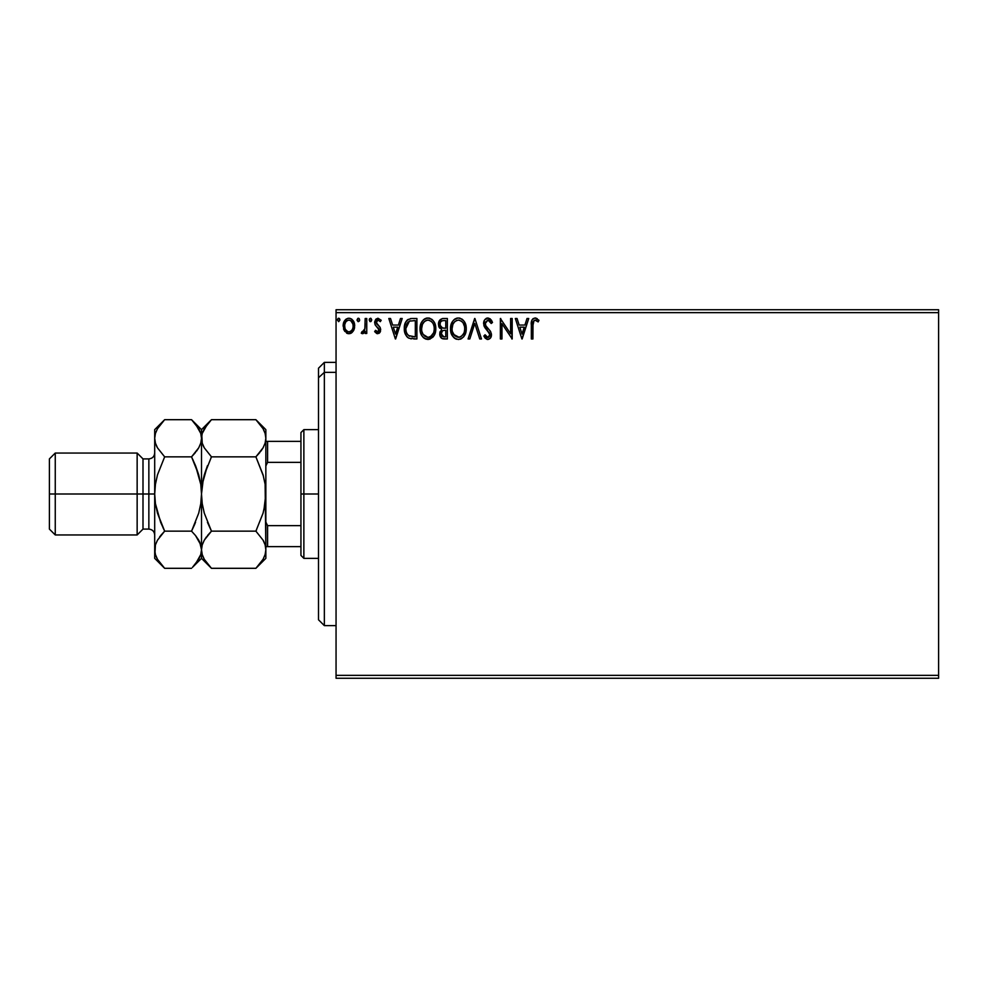 <?xml version="1.0" encoding="UTF-8"?>
<svg xmlns="http://www.w3.org/2000/svg" width="988" height="988" viewBox="0 0 988 988"><rect width="100%" height="100%" fill="white"/><g stroke="black" fill="none" stroke-linecap="round" stroke-linejoin="round"><path stroke-width="1.48" d="M336.056 678.274L938.6 678.274L336.056 678.274L336.056 312.653L938.6 312.653L938.6 675.347L336.056 675.347L336.056 678.274M938.6 309.726L336.056 309.726L336.056 675.347L938.6 675.347L938.6 678.274L938.6 312.653L336.056 312.653L336.056 309.726L938.6 309.726L938.6 312.653L938.6 309.726M353.161 331.252L354.606 324.607L353.284 320.865L351.444 318.951L348.912 318.235L346.368 318.951L343.466 323.298L343.972 330.041L347.64 333.561L350.172 333.561L352.346 332.24L354.692 325.941C354.729 321.693 352.802 319.124 348.912 318.235C345.022 319.124 343.095 321.693 343.132 325.941L344.664 331.264L348.912 333.722L353.161 331.252M365.19 318.494L366.758 318.494L365.19 318.494L364.831 329.177L364.004 331.091L362.003 331.622L361.25 333.215L363.386 333.487L365.19 331.264L365.19 333.462L366.758 333.462L366.758 318.494L366.758 333.462L366.758 318.494L365.19 318.494L364.943 328.658L361.25 333.215L362.448 333.722L365.19 331.264L365.19 333.462L366.758 333.462L365.19 333.462M377.675 333.722L379.96 332.413L380.652 329.202L379.8 326.904L376.589 323.916L376.329 321.643L378.132 320.075L380.294 321.656L381.195 320.26L377.959 318.235L375.848 319.186L374.674 321.804L375.156 324.879L379.071 329.523L377.922 331.845L375.564 330.313L374.637 331.598L376.737 333.524L377.675 333.722L380.676 329.794L380.17 327.497L376.218 322.483L378.132 320.075L380.294 321.656L381.195 320.26L377.959 318.235L374.637 322.557L375.156 324.879L379.096 329.869L377.577 331.882L375.564 330.313L374.637 331.598L377.675 333.722M411.687 318.507L407.834 319.581L405.586 322.36L404.388 326.682L404.747 332.425L406.71 336.488L408.921 338.242L416.899 338.97L416.899 318.494L412.144 318.494C406.686 319.248 404.067 322.57 404.302 328.473C404.067 332.684 405.599 335.932 408.921 338.242L416.899 338.97L416.899 318.494L416.899 338.97L413.799 338.97M442.723 318.519L447.354 318.494L442.204 318.605L439.08 321.236L438.61 325.941L441.661 329.547L439.845 332.672L440.006 335.858L442.044 338.538L447.354 338.97L447.354 318.494L447.354 338.97L447.354 318.494L443.254 318.494C440.055 318.988 438.45 320.927 438.425 324.311L441.661 329.547L439.734 333.907C439.771 337.13 441.34 338.822 444.452 338.97L447.354 338.97L444.452 338.97M469.806 338.97L468.09 338.97L474.648 318.494L468.09 338.97L469.806 338.97L474.783 323.447L479.76 338.97L481.477 338.97L474.907 318.494L481.477 338.97L474.907 318.494L468.09 338.97L469.806 338.97L474.783 323.447L479.76 338.97L481.477 338.97L479.76 338.97M510.611 318.494L510.611 333.734L500.373 318.494L500.373 338.97L501.953 338.97L501.953 323.706L512.192 338.97L512.192 318.494L510.611 318.494L512.192 318.494L510.611 318.494L510.611 333.734L500.373 318.494L500.373 338.97L501.953 338.97L501.953 323.706L512.192 338.97L512.192 318.494L511.858 338.97M532.927 325.348L534.063 320.458L535.904 320.248L538.164 321.915L538.966 320.334L535.101 317.975L532.977 318.716L531.754 320.606L531.346 338.97L532.927 338.97L532.927 325.348C532.446 322.841 533.174 321.088 535.113 320.075L538.164 321.915L538.966 320.334L535.101 317.975C531.964 319.038 530.717 321.433 531.346 325.151L531.346 338.97L532.927 338.97L533.014 322.817M527.012 318.494L528.728 318.494L522.158 338.97L528.728 318.494L527.012 318.494L524.912 325.064L519.157 325.064L517.057 318.494L515.341 318.494L521.899 338.97L528.728 318.494L527.012 318.494L524.912 325.064L519.157 325.064L517.057 318.494L515.341 318.494L521.899 338.97L515.341 318.494L517.057 318.494M487.899 317.975L484.676 319.853L483.577 323.521L484.589 327.151L489.813 334.092L489.764 335.722L488.27 337.353L486.862 337.143L485.071 334.771L483.836 336.031L485.355 338.341L487.788 339.502L490.579 337.896L491.406 333.907L490.32 331.104L485.664 325.558L485.33 322.31L488.01 320.075L490.048 321.322L491.221 323.484L492.506 322.446L490.246 318.865L487.899 317.975C485.046 318.593 483.601 320.445 483.577 323.521L489.875 334.809L487.813 337.402L485.071 334.771L483.836 336.031L487.788 339.502C490.258 338.97 491.481 337.377 491.456 334.722L490.641 331.61L485.664 325.558L485.145 323.545L488.01 320.075L491.221 323.484L492.506 322.446L487.899 317.975M466.25 328.646C466.324 322.817 463.693 319.26 458.346 317.975C453.01 319.309 450.405 322.903 450.503 328.745C450.392 334.648 453.06 338.242 458.469 339.502C463.767 338.106 466.361 334.487 466.25 328.646L465.805 325.003L463.817 320.902L461.828 319.001L458.346 317.975L454.875 319.025L452.899 320.952L450.936 325.089L450.503 328.745L452.393 335.821L454.949 338.489L458.469 339.502L461.47 338.686L463.903 336.463L466.225 329.572M435.794 328.646L434.757 323.274L432.769 320.198L429.718 318.235L426.075 318.235L423.037 320.248L421.073 323.348L420.073 327.818L420.48 332.425L421.95 335.821L424.507 338.489L429.842 339.217L433.967 335.698L435.794 328.646C435.869 322.817 433.238 319.26 427.903 317.975C422.568 319.309 419.949 322.903 420.048 328.745C419.949 334.648 422.605 338.242 428.026 339.502C433.324 338.106 435.918 334.487 435.794 328.646M400.486 318.494L402.202 318.494L395.632 338.97L402.202 318.494L400.486 318.494L398.386 325.064L392.631 325.064L390.532 318.494L388.815 318.494L395.373 338.97L402.202 318.494L400.486 318.494L398.386 325.064L392.631 325.064L390.532 318.494L388.815 318.494L395.373 338.97L388.815 318.494L390.532 318.494M371.747 319.939L370.438 318.235L369.129 319.939L370.438 318.235L371.747 319.939L371.006 318.395L369.45 318.815L369.87 321.495L371.006 321.495L371.747 319.939L370.438 321.656L371.747 319.939L370.438 321.656L369.129 319.939L370.438 321.656M359.669 319.939L358.212 318.247L357.063 320.236L358.064 321.606L359.348 321.075L359.669 319.939L358.36 321.656L359.669 319.939L358.36 318.235L357.051 319.939L358.36 321.656L357.051 319.939L358.36 318.235L359.669 319.939M339.983 319.939L338.822 318.247L337.377 319.643L338.674 321.656L339.983 319.939L338.674 321.656L339.983 319.939L338.674 318.235L337.365 319.939L338.674 321.656L337.365 319.939L338.674 318.235L339.983 319.939M532.927 338.97L531.346 338.97M531.359 324.163L531.396 323.2M531.396 323.076L531.482 322.063M531.816 320.445L532.124 319.754M535.681 318.025L537.287 318.716M538.571 319.902L538.164 321.915L534.916 320.087M536.41 320.532L535.113 320.075M533.322 321.446L533.1 322.199M522.034 334.043L519.824 327.164L524.233 327.164L522.034 334.043L519.824 327.164L524.233 327.164L522.034 334.043M501.953 338.97L500.373 338.97L500.731 318.494M491.209 319.939L491.777 320.878M491.814 320.939L492.148 321.619M492.506 322.446L491.221 323.484L490.703 322.36M488.615 320.174L487.393 320.149M485.157 323.237L485.182 324.064M485.145 323.545L486.034 326.164M486.454 326.769L488.27 328.819M491.431 335.142L491.431 334.315M491.406 335.55L491.246 336.365M491.234 336.402L490.567 337.908M487.096 339.415L484.75 337.563M483.836 336.031L485.306 335.216M486.121 336.476L487.566 337.377M488.69 337.18L489.764 335.722M489.319 332.758L488.788 332.005M486.306 329.412L485.726 328.757M485.688 328.708L485.108 327.954M484.157 326.299L483.836 325.385M484.182 320.692L485.281 319.112M486.071 318.482L486.923 318.099M466.225 329.597L466.138 330.498M466.003 331.4L465.595 333.055M465.336 333.808L464.409 335.71M464.916 334.796L464.422 335.685M463.903 336.476L463.323 337.18M460.951 338.946L460.285 339.217M456.629 339.255L455.604 338.859M454.949 338.489L454.072 337.822M453.541 337.291L451.257 333.499M450.886 332.24L450.602 330.61M450.528 327.818L450.75 325.929M451.195 324.188L451.504 323.372M452.393 321.668L452.899 320.952M453.492 320.248L454.356 319.42M454.888 319.025L455.53 318.642M456.542 318.235L457.407 318.037M459.296 318.037L460.173 318.235M462.026 319.136L463.211 320.186M463.804 320.89L464.323 321.619M464.57 322.014L465.212 323.274M465.385 323.706L465.805 325.003M451.516 323.348L450.936 325.089M450.503 328.745L450.528 329.671M459.136 320.124L458.407 320.075C462.656 321.137 464.755 324.002 464.681 328.658L464.595 327.213L464.681 328.658C464.768 333.351 462.68 336.266 458.407 337.402C454.11 336.315 451.998 333.438 452.072 328.745L452.096 329.486L452.072 328.745C451.973 324.027 454.085 321.137 458.407 320.075L459.136 320.124M462.31 321.915L463.273 323.2M463.174 323.051L464.434 326.213M463.866 333.018L462.606 335.167M452.158 330.227L452.096 329.486M453.578 334.401L459.148 337.34L454.702 335.772L452.43 331.684M456.246 320.569L456.938 320.297M452.418 325.793L452.072 328.745L452.887 324.385L454.764 321.582L453.245 323.619M461.482 321.137L462.285 321.89M459.432 337.279L460.272 336.994M460.544 336.871L459.148 337.34M463.508 333.808L461.186 336.488M464.595 330.14L464.335 331.598M443.945 338.958L442.612 338.748M441.969 338.501L441.191 337.933M440.883 337.6L440.376 336.772M439.993 335.809L439.808 334.92M439.845 332.672L440.191 331.474M439.796 328.275L438.61 325.929M438.487 323.261L440.327 319.556M439.623 320.334L439.08 321.236M438.907 326.83L439.203 327.46M440.648 326.596L441.426 327.436L440.142 325.484L440.265 322.78L440.006 324.311C440.142 321.804 441.475 320.557 443.97 320.606L445.773 320.606L445.773 328.214L442.476 327.967L444.983 328.214L442.476 327.967L440.092 325.237M443.847 336.871L441.315 333.87L441.451 335.031L441.315 333.87C441.389 331.486 442.612 330.301 444.971 330.313L443.513 330.449L445.773 330.313L445.773 336.871L442.809 336.649M442.822 330.708L443.513 330.449M441.698 332.017L441.315 333.87L442.254 331.153M441.821 320.927L442.785 320.68M440.265 322.78L440.574 322.125M441.994 336.081L441.451 335.031M444.971 330.313L445.773 330.313L445.773 336.871L444.143 336.871M435.77 329.597L433.967 335.698L428.026 339.502M426.186 339.255L423.63 337.822M423.309 337.526L421.962 335.846M421.073 334.166L420.48 332.425M420.431 332.227L420.159 330.61M420.159 326.892L420.295 325.929M420.752 324.188L421.061 323.372M421.938 321.68L422.432 320.976M423.037 320.248L423.901 319.42M424.432 319.025L425.087 318.642M426.087 318.235L426.964 318.037M428.841 318.037L429.706 318.222M431.571 319.136L432.781 320.198M433.361 320.902L433.88 321.619M434.115 322.014L434.745 323.249M434.93 323.706L435.362 325.015M432.868 337.18L433.46 336.463M421.975 325.793L421.629 328.745C421.53 324.027 423.63 321.137 427.952 320.075L427.211 320.124L427.952 320.075C432.213 321.137 434.3 324.002 434.226 328.658C434.325 333.351 432.225 336.266 427.952 337.402L425.173 336.513L423.123 334.401L427.952 337.402C423.654 336.315 421.555 333.438 421.629 328.745L422.432 324.385L424.63 321.31M428.323 320.087L429.41 320.285M421.629 328.745L421.641 329.486L421.629 328.745M421.703 330.227L421.641 329.486M424.321 321.582L422.79 323.619M434.226 328.658L434.152 327.213L434.226 328.658M433.991 326.213L434.14 327.189M431.855 321.915L432.818 323.2M431.027 321.137L431.83 321.89M427.952 337.402L428.693 337.34L427.952 337.402M428.977 337.279L429.817 336.994M430.101 336.871L428.693 337.34M433.423 333.018L430.731 336.488M434.14 330.14L433.88 331.598M411.329 338.847L410.6 338.736M408.168 337.81L407.365 337.18M405.278 334.055L404.759 332.462M404.734 332.388L404.524 331.351M404.302 328.473L404.327 327.584M404.327 327.547L404.388 326.682M405.228 323.187L404.919 324.027M405.586 322.36L406.031 321.569M406.043 321.545L407.142 320.161M407.155 320.149L407.809 319.606M410.353 318.63L411.243 318.531M409.242 336.044L409.761 336.303C406.97 334.537 405.673 331.931 405.87 328.485L409.415 321.125L415.331 320.606L415.331 336.871L408.538 335.574M406.821 323.78L408.254 321.866M409.662 321.026L410.44 320.828M413.145 336.859L411.996 336.772M405.87 328.485L406.093 326.028L405.87 328.485M406.056 330.782L405.92 329.634M406.661 332.944L406.315 331.919M407.217 334.03L406.686 333.005M407.328 322.915L406.401 324.842M395.509 334.043L393.298 327.164L397.707 327.164L395.509 334.043L393.298 327.164L397.707 327.164L395.509 334.043M374.637 331.598L375.564 330.313M378.725 331.19L378.231 327.893M378.725 328.51L379.096 329.869L377.577 327.312M375.156 324.879L374.65 322.174M377.959 318.235L381.195 320.26L380.108 321.359M376.7 320.89L376.687 324.052M376.218 322.483L378.268 325.447M380.516 331.165L380.294 331.807M379.96 332.413L378.997 333.364M362.448 333.722L361.25 333.215L362.003 331.622L363.214 331.77M362.003 331.622L362.707 331.882L362.003 331.622M364.696 329.671L365.029 328.028M365.091 327.386L365.165 325.423M365.177 324.817L365.19 323.533M357.051 319.939L357.804 318.395M358.669 318.284L359.348 318.815M351.642 332.845L350.777 333.351M349.233 333.709L348.591 333.709M347.751 333.586L346.59 333.129M343.972 330.017L343.528 328.831M343.132 325.941L343.157 325.274M343.219 324.62L344.54 320.878M345.331 319.828L346.01 319.21M347.603 318.408L348.233 318.284M349.579 318.284L350.234 318.408M351.95 319.309L354.692 325.941M354.606 327.349L354.334 328.72M353.556 330.597L353.963 329.757M353.852 330.029L354.112 329.375M354.359 323.298L353.914 322.039M348.912 318.235L348.245 318.284M347.294 320.495L346.64 320.964M344.948 327.917L344.713 325.929C344.639 322.767 346.047 320.816 348.912 320.075C351.79 320.804 353.185 322.755 353.111 325.929L352.877 323.953L353.111 325.929C353.185 329.103 351.777 331.091 348.912 331.882C346.047 331.091 344.651 329.103 344.713 325.929L344.775 326.942M347.924 331.733L345.639 329.659M345.961 321.693L347.035 320.655M352.123 322.1L351.691 321.483M350.16 331.635L349.419 331.845M351.419 330.708L350.789 331.264M337.365 319.939L338.106 318.395M338.97 318.284L339.662 318.815M444.353 328.201L443.711 328.177M443.402 328.139L442.772 328.053M441.068 321.458L441.685 320.989M443.97 320.606L445.773 320.606L445.773 328.214L444.983 328.214M423.111 323.064L423.593 322.372M425.791 320.569L426.483 320.297M433.411 324.348L433.88 325.744M423.123 334.401L421.975 331.684M413.626 320.606L415.331 320.606L415.331 336.871L414.293 336.871M408.748 335.735L407.538 334.512M344.948 323.953L345.701 322.113M350.789 320.655L352.877 323.953M352.889 327.917L352.642 328.695M324.348 372.353L324.348 362.374L324.348 372.353L336.056 372.353L324.348 372.353L324.348 625.626L324.348 372.353L318.494 377.762L324.348 372.353M318.494 368.228L318.494 377.762L318.494 368.228L324.348 362.374L336.056 362.374M318.494 619.772L318.494 377.762L318.494 619.772L324.348 625.626L336.056 625.626M300.945 441.352L300.945 494L303.872 494L303.872 429.644L303.872 494L318.494 494L303.872 494L303.872 558.356L303.872 494L300.945 494L300.945 432.571L300.945 441.352L265.846 441.352L267.6 441.352L267.6 462.359L300.945 462.359L267.6 462.359L267.6 441.352L300.945 441.352M300.945 525.641L300.945 494L300.945 555.429L300.945 525.641L267.6 525.641L265.846 522.084L267.6 525.641L267.6 546.648L300.945 546.648L267.6 546.648L267.6 525.641L300.945 525.641M265.846 465.916L267.6 462.359L265.846 465.916M265.846 546.648L267.6 546.648L265.846 546.648M154.696 549.464L154.696 558.356L155.412 544.919L157.475 540.189L164.65 531.149L157.475 513.105L155.425 503.682L154.696 494L148.855 494L148.855 529.099L148.855 494L137.147 494L137.147 534.953L137.147 494L55.254 494L55.254 453.047L55.254 494L49.4 494L49.4 529.099L49.4 458.901L49.4 494L137.147 494L137.147 453.047L137.147 494L143.001 494L143.001 458.901L143.001 494L154.696 494L154.696 429.644L154.696 549.723L154.696 494L155.425 484.293L157.475 474.882L164.65 456.851L157.5 447.873L155.437 443.155L154.696 438.277L155.412 433.46L157.475 428.73L163.773 420.592M154.696 453.047C154.35 456.592 152.399 458.543 148.855 458.901L148.855 494L148.855 458.901L143.001 458.901L137.147 453.047L55.254 453.047L49.4 458.901M207.455 465.694L204.294 474.845L211.457 456.851L255.892 456.851L263.067 474.845L265.13 484.318L265.846 494L265.846 438.277L265.13 443.081L263.08 447.811L255.892 456.851L211.457 456.851L204.306 447.873L202.231 443.155L201.503 438.277L202.219 433.46L204.269 428.73L211.457 419.69L255.892 419.69L263.043 428.669L265.117 433.386L265.846 438.277L265.117 433.386L265.846 438.277L265.846 429.644L255.892 419.69L211.457 419.69L210.555 420.604M207.443 465.706L202.219 484.342L204.281 474.87L211.457 456.851L204.306 447.873L202.231 443.155L201.503 438.277L201.503 429.644L202.231 443.118L201.503 438.277L202.219 433.46L207.443 424.124M203.12 445.526L204.294 447.848M263.364 475.957L255.892 456.851L263.067 447.836L255.892 456.851L259.906 452.418M263.067 513.155L255.892 531.149L211.457 531.149L204.281 540.164L211.457 531.149L207.455 522.331L211.457 531.149L255.892 531.149L263.043 540.127L265.117 544.845L265.846 549.723L265.13 484.342L265.846 494L265.13 503.621L263.067 513.13L265.13 503.682L263.067 513.13L255.892 531.149L263.043 540.127L265.117 544.845L265.846 549.723L265.13 544.882L265.846 549.723L265.13 554.54L263.08 559.27L255.892 568.31L211.457 568.31L255.892 568.31L256.831 567.347M210.568 567.408L204.306 559.332L202.231 554.614L201.503 549.723L202.219 544.919L204.269 540.189L211.457 531.149L204.281 513.143L202.231 503.682L201.503 494L202.219 503.658L201.503 494L202.219 484.379L204.281 474.87M263.611 541.165L263.067 540.152M207.455 535.582L211.457 531.149L204.294 513.155L202.231 503.682L201.503 494L201.503 549.723L202.231 554.614L201.503 549.723L202.219 544.919L204.269 540.189M201.503 549.464L201.503 558.356L201.503 549.723L202.219 554.54M192.808 567.013L201.503 558.356L211.457 568.31L204.306 559.332L202.231 554.614M203.306 557.405L204.355 559.418M206.455 536.867L204.294 540.152M204.281 513.13L203.985 512.043M203.405 478.229L201.503 494L201.503 438.277L201.503 494L200.774 503.707L201.503 494L200.774 503.707L198.724 513.118L191.549 531.149L194.797 524.146M211.457 456.851L210.827 458.136M203.281 445.884L204.269 447.811M210.172 421.012L207.455 424.124M263.067 474.845L265.13 484.318L265.846 494L263.944 509.771M255.892 568.31L265.846 558.356L265.846 549.723L265.13 554.54L263.08 559.27L257.152 567.013M265.846 549.995L265.846 438.277L265.13 443.081L263.08 447.811M264.068 542.116L263.08 540.189M255.892 531.149L256.534 529.864M263.043 447.873L260.906 451.133M256.781 420.592L263.043 428.669L265.117 433.386M264.055 430.607L262.993 428.582M265.846 438.277L265.846 429.644M265.846 558.356L265.846 549.723M195.661 424.26L200.762 433.386L201.503 438.277L200.762 433.386L201.503 438.277L200.786 443.081L198.736 447.811L191.549 456.851L198.724 474.895L200.774 484.318L201.503 494L201.503 549.723L200.774 544.882L201.503 549.723L200.786 554.54L198.736 559.27L192.487 567.347M192.425 420.592L195.451 423.988M199.7 430.607L198.65 428.582M195.55 522.294L191.549 531.149L198.724 513.118L200.774 503.707L201.503 494L200.774 484.318L198.724 474.882L195.55 465.706L200.774 484.318L198.724 474.882L192.919 459.679M198.699 447.873L196.55 451.133M195.55 465.706L191.549 456.851L164.65 456.851L191.549 456.851L195.55 452.418M199.724 542.116L201.503 549.723L200.786 554.54L195.562 563.876M201.503 549.995L200.762 544.845L195.55 535.582L198.699 540.127M159.648 536.867L164.65 531.149L191.549 531.149L195.55 535.582L191.549 531.149L164.65 531.149L157.487 540.152M163.378 421.012L160.649 424.124M154.696 429.644L164.65 419.69L191.549 419.69L164.65 419.69L157.475 428.73L155.412 433.46L154.696 438.277L155.437 443.155L157.5 447.873L164.65 456.851L157.475 474.882L155.425 484.293L154.696 494L155.425 484.293L154.696 494L155.425 503.682L157.475 513.118L163.279 528.321M156.475 445.884L157.487 447.848M155.425 503.695L160.649 522.294L155.425 503.682M163.687 567.322L157.5 559.332L155.437 554.614L154.696 549.723L155.412 554.54M156.499 557.405L157.623 559.529M199.885 542.474L198.712 540.164M160.649 522.294L164.65 531.149L160.649 535.582M154.696 558.356L164.65 568.31L191.549 568.31L164.65 568.31L157.5 559.332L155.437 554.614M156.314 445.526L157.487 447.836M201.503 438.277L200.786 443.081L198.736 447.811M211.457 419.69L201.503 429.644L191.549 419.69L198.699 428.669L200.762 433.386M154.696 549.723L155.412 544.919L157.475 540.189M143.001 494L143.001 529.099L143.001 494M55.254 494L55.254 534.953L55.254 494M300.945 432.571L303.872 429.644L318.494 429.644M318.494 558.356L303.872 558.356L300.945 555.429M49.4 529.099L55.254 534.953L137.147 534.953L143.001 529.099L148.855 529.099C152.399 529.457 154.35 531.408 154.696 534.953"/></g></svg>
